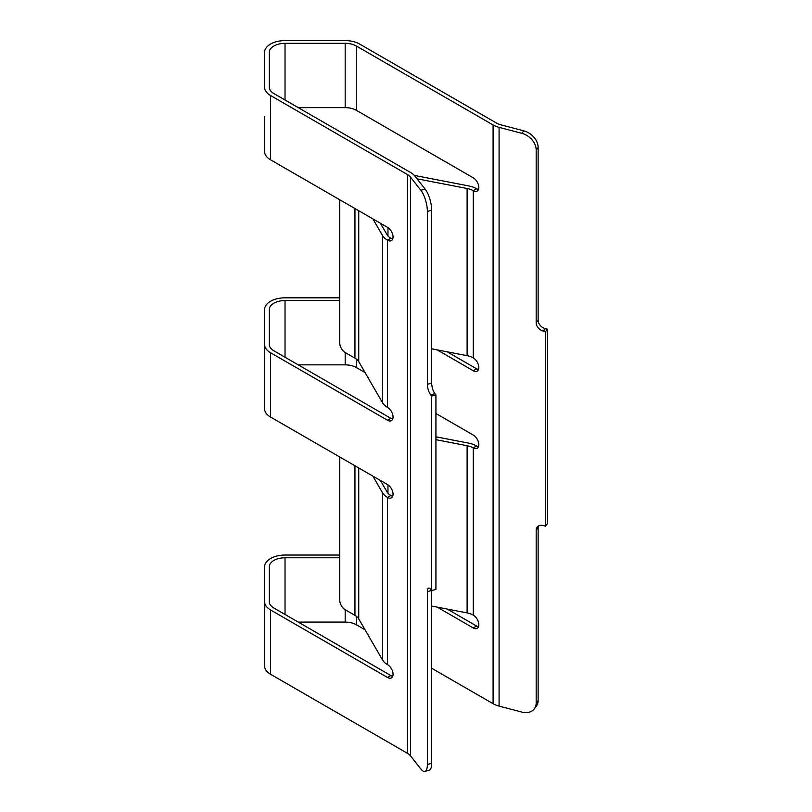 <?xml version="1.0" encoding="UTF-8"?>
<svg xmlns="http://www.w3.org/2000/svg" width="812" height="812" viewBox="0 0 812 812"><rect width="100%" height="100%" fill="white"/><g stroke="black" fill="none" stroke-linecap="round" stroke-linejoin="round"><path stroke-width="1.22" d="M339.741 297.821L285.022 297.821A20.473 11.825 0 0 0 264.55 309.646L264.55 373.946M264.55 309.646L264.55 408.68A20.473 11.825 180 0 0 270.548 417.033L387.497 484.551A7.876 4.547 60 0 1 393.059 494.203A7.876 4.547 60 0 1 391.435 497.807A7.876 4.547 60 0 1 387.497 497.421L387.497 664.612A7.876 4.547 60 0 1 393.059 674.254A7.876 4.547 60 0 1 391.435 677.858A7.876 4.547 60 0 1 387.497 677.472L390.836 675.543A7.876 4.547 -120 0 0 392.734 676.254M264.55 344.369A20.473 11.825 0 0 0 270.548 352.733L387.497 420.251L390.836 418.322A7.876 4.547 -120 0 0 392.734 419.033M339.741 300.552L285.022 300.552A15.753 9.094 0 0 0 269.269 309.646L269.269 344.369A15.753 9.094 0 0 0 273.888 350.804L390.836 418.322M298.237 364.852L345.171 364.852A15.753 9.094 180 0 1 356.306 367.521L365.045 372.566M339.741 555.043L285.022 555.043A20.473 11.825 0 0 0 264.55 566.867L264.55 631.178M264.55 566.867L264.55 665.901A20.473 11.825 180 0 0 270.548 674.254L407.319 753.221A15.753 9.094 0 0 1 410.527 755.891L420.86 769.025A15.753 5.319 -104.7 0 0 424.859 771.4A15.753 5.319 -104.7 0 0 427.376 764.447L431.679 763.31L431.679 590.527M264.55 601.591A20.473 11.825 0 0 0 270.548 609.954L387.497 677.472M339.741 557.773L285.022 557.773A15.753 9.094 0 0 0 269.269 566.867L269.269 601.591A15.753 9.094 0 0 0 273.888 608.026L390.836 675.543M298.237 622.083L345.171 622.083A15.753 9.094 180 0 1 356.306 624.743L365.045 629.787M431.679 668.266L493.087 703.71A20.473 11.825 0 0 0 499.086 706.115L521.842 712.083A15.753 11.713 -141.8 0 0 534.215 708.967A15.753 11.713 -141.8 0 0 536.174 702.989L536.174 530.134A7.876 5.857 38.2 0 1 537.158 527.14A7.876 5.857 38.2 0 1 543.35 525.587L545.502 526.146L547.45 523.669L547.45 329.205L545.502 331.682L545.502 526.146M545.502 331.682L543.35 331.123A7.876 5.857 38.2 0 1 536.174 322.811L536.174 149.956A15.753 11.713 -141.8 0 0 521.842 133.33L523.791 130.844A15.753 11.713 38.2 0 1 538.133 147.469L538.133 320.324A7.876 5.857 -141.8 0 0 545.299 328.637L547.45 329.205M425.163 189.145A15.753 5.319 75.3 0 1 431.679 210.288L427.376 211.414A15.753 5.319 -104.7 0 0 420.86 190.272L425.163 189.145L414.82 176.011A20.473 11.825 0 0 0 410.659 172.54L273.888 93.573A15.753 9.094 180 0 1 269.269 87.148L269.269 52.425A15.753 9.094 180 0 1 285.022 43.33L345.171 43.33A15.753 9.094 180 0 1 356.306 45.99L493.087 124.957A20.473 11.825 0 0 0 499.086 127.362L521.842 133.33M538.366 526.085A7.876 5.857 -141.8 0 0 538.133 527.648L538.133 700.502A15.753 11.713 38.2 0 1 536.164 706.481L534.215 708.967M420.86 190.272L410.527 177.138A15.753 9.094 0 0 0 407.319 174.478L270.548 95.511A20.473 11.825 180 0 1 264.55 87.148L264.55 52.425A20.473 11.825 180 0 1 285.022 40.6L345.171 40.6A20.473 11.825 180 0 1 359.645 44.061L496.426 123.028A15.753 9.094 0 0 0 501.045 124.875L523.791 130.844M298.237 107.631L345.171 107.631A15.753 9.094 180 0 1 356.306 110.3L473.254 177.818A7.876 4.547 60 0 1 478.826 187.46A7.876 4.547 60 0 1 477.192 191.074A7.876 4.547 60 0 1 473.254 190.678A15.753 9.094 0 0 0 467.113 188.485L467.113 355.676A15.753 9.094 180 0 1 473.254 357.869A7.876 4.547 60 0 1 478.826 367.521A7.876 4.547 60 0 1 477.192 371.125A7.876 4.547 60 0 1 473.254 370.739L476.593 368.81L447.199 351.829M476.593 368.81A7.876 4.547 -120 0 0 478.491 369.521M473.254 357.869L473.254 190.678L476.593 188.749A7.876 4.547 -120 0 0 478.491 189.46M431.679 606.056L467.113 612.908A15.753 9.094 180 0 1 473.254 615.1A7.876 4.547 60 0 1 478.826 624.743A7.876 4.547 60 0 1 477.192 628.346A7.876 4.547 60 0 1 473.254 627.96L476.593 626.032L447.199 609.051M476.593 626.032A7.876 4.547 -120 0 0 478.491 626.742M435.922 413.481L473.254 435.039A7.876 4.547 60 0 1 478.826 444.682A7.876 4.547 60 0 1 477.192 448.295A7.876 4.547 60 0 1 473.254 447.899L476.593 445.971A7.876 4.547 -120 0 0 478.491 446.681M372.881 218.895L382.553 235.581A20.473 11.825 0 0 0 387.497 240.19A7.876 4.547 60 0 0 391.435 240.585A7.876 4.547 60 0 0 393.059 236.982A7.876 4.547 60 0 0 387.497 227.33L270.548 159.812A20.473 11.825 180 0 1 264.55 151.448L264.55 116.725M380.371 223.219L387.04 234.719A15.753 9.094 0 0 0 390.836 238.261L387.497 240.19L387.497 407.391A7.876 4.547 60 0 1 393.059 417.033A7.876 4.547 60 0 1 391.435 420.636A7.876 4.547 60 0 1 387.497 420.251M427.376 211.414L427.376 384.269A7.876 2.659 -104.7 0 0 430.644 394.835L431.619 396.073L431.619 590.547L430.644 589.299A7.876 2.659 -104.7 0 0 428.645 588.111A7.876 2.659 -104.7 0 0 427.376 591.593L427.376 764.447M431.619 590.547L435.922 589.41L435.922 394.947L431.619 396.073M431.679 763.31A15.753 5.319 75.3 0 1 429.162 770.273L424.859 771.4M435.922 394.947L434.938 393.708A7.876 2.659 75.3 0 1 431.679 383.132L431.679 210.288M390.836 238.261A7.876 4.547 -120 0 0 392.734 238.972M380.371 480.44L387.04 491.94A15.753 9.094 0 0 0 390.836 495.482A7.876 4.547 -120 0 0 392.734 496.193M473.254 370.739L437.16 349.891M473.254 627.96L437.16 607.112M387.497 664.612A20.473 11.825 180 0 1 382.553 660.004L358.742 618.917A15.753 9.094 180 0 0 354.945 615.364L345.313 609.812A7.876 4.547 -120 0 1 339.741 600.159L339.741 456.983M372.881 476.116L382.553 492.813A20.473 11.825 0 0 0 387.497 497.421L390.836 495.482M473.254 615.1L473.254 447.899A15.753 9.094 0 0 0 467.113 445.707L435.922 439.678M476.593 445.971A20.473 11.825 -0 0 0 468.615 443.119L435.922 436.805M476.593 188.749A20.473 11.825 0 0 0 468.615 185.897L414.313 175.412M467.113 355.676L431.679 348.835M417.023 178.813L467.113 188.485M387.497 407.391A20.473 11.825 180 0 1 382.553 402.782L358.742 361.685L358.742 210.734M354.945 208.542L354.945 358.143A15.753 9.094 180 0 1 358.742 361.685M354.945 358.143L345.313 352.591A7.876 4.547 -120 0 1 339.741 342.938L339.741 199.762M270.548 352.733L270.548 417.033M285.022 300.552L285.022 357.229M345.171 352.499L345.171 364.852M356.306 359.046L356.306 367.521M270.548 609.954L270.548 674.254M285.022 557.773L285.022 614.451M345.171 609.721L345.171 622.083M356.306 616.267L356.306 624.743M499.086 127.362L499.086 706.115M270.548 95.511L270.548 159.812M407.319 174.478L407.319 753.221M410.527 177.138L410.527 755.891M285.022 43.33L285.022 100.008M345.171 43.33L345.171 107.631M356.306 45.99L356.306 110.3M493.087 124.957L493.087 703.71M431.578 590.486L427.376 591.593M434.938 393.708L430.644 394.835M431.679 383.132L427.376 384.269M536.174 530.134L538.133 527.648M536.174 702.989L538.133 700.502M538.133 147.469L536.174 149.956M536.174 322.811L538.133 320.324M543.35 331.123L545.299 328.637M382.553 492.813L382.553 660.004M358.742 467.956L358.742 618.917M354.945 465.763L354.945 615.364M467.113 445.707L467.113 612.908M387.963 493.219L387.963 484.845M387.963 235.987L387.963 227.624M382.553 235.581L382.553 402.782"/></g></svg>
